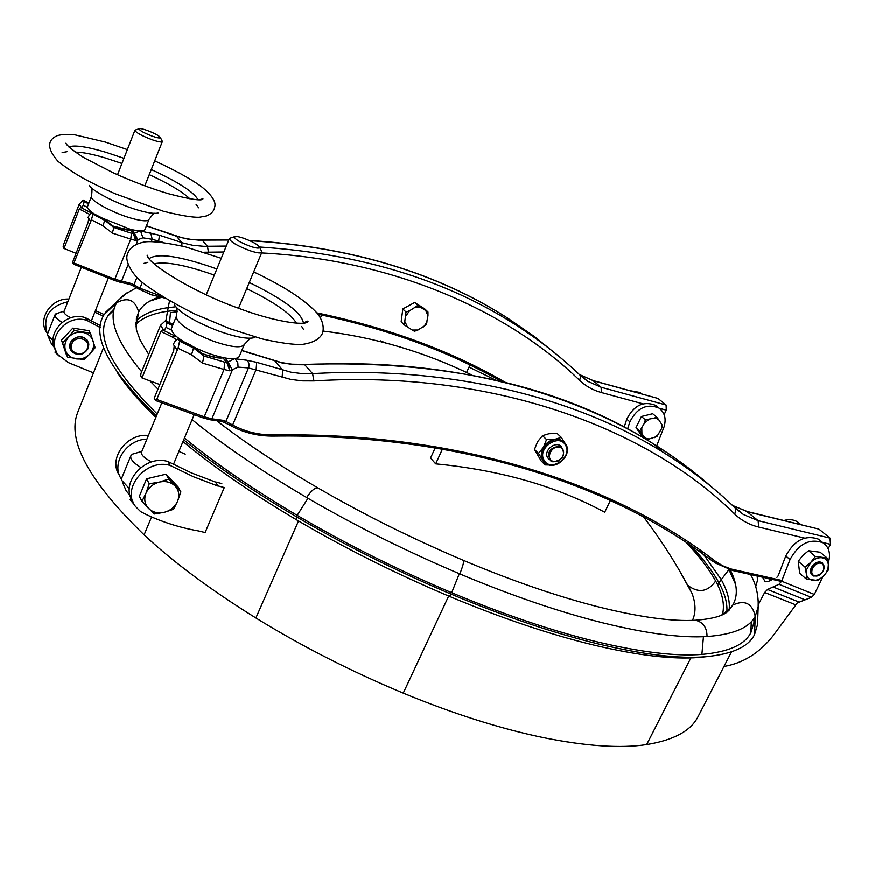 <?xml version="1.0" encoding="UTF-8"?>
<svg xmlns="http://www.w3.org/2000/svg" width="875" height="875" viewBox="0 0 875 875"><rect width="100%" height="100%" fill="white"/><g stroke="black" fill="none" stroke-linecap="round" stroke-linejoin="round"><path stroke-width="1.31" d="M134.356 504.722L130.145 499.811M243.239 238.109C238.438 236.534 235.506 236.086 234.423 236.742C234.587 239.181 240.012 242.419 250.698 246.477C256.55 248.336 259.514 248.609 259.602 247.264C257.841 244.552 252.383 241.489 243.239 238.109M230.705 237.956L229.327 238.645C230.628 242.025 237.672 246.094 250.458 250.873C257.272 253.061 261.078 253.509 261.877 252.241L261.483 251.027M141.553 452.189L141.488 452.342C141.094 455.022 144.484 458.227 151.659 461.967M135.33 453.338L132.442 454.18L130.823 455.908C130.102 458.992 133.438 462.875 140.831 467.534M122.303 481.808L126.219 490.93L130.167 495.633M121.778 477.98L121.669 480.32L129.347 488.622M130.036 229.195L128.997 230.147L129.281 228.998M580.77 375.867L587.694 381.314L601.136 387.275L666.116 405.037L666.291 410.189L664.136 414.608M642.961 403.856L601.366 392.558C593.042 390.272 585.791 386.214 579.622 380.373C508.036 310.778 393.488 259.678 261.581 252.952M223.836 252.011L203.908 252.262M136.948 277.397L133.995 284.791L139.956 288.225L162.214 296.527M316.98 312.944C388.577 327.884 451.423 351.061 505.509 382.463M90.639 221.222L88.692 218.323L88.178 222.283L72.494 262.544L73.478 264.141L91.448 219.833L92.903 214.222L104.781 220.347L113.848 227.478L105.022 219.887M162.848 242.32L152.184 239.302L142.92 237.814L135.822 240.494L130.758 239.094L131.436 233.242L113.848 227.478L112.361 233.1L102.977 225.75L104.781 220.347L104.18 219.472M92.903 214.222L91.853 212.712L89.655 214.594L88.047 217.361L88.692 218.323M657.519 398.311L593.545 380.833L580.158 374.872L587.694 381.314L580.552 375.659M666.116 405.037L658.208 398.617M63.394 245.098L79.209 204.225L81.069 206.992L79.308 209.016L64.017 248.489L63.131 247.023L63.394 245.098M140.208 230.934L159.502 235.244L183.564 243.141L192.588 245.263L203.733 246.323L226.275 246.083M259.514 247.013C359.166 253.575 444.172 279.289 514.533 324.144L514.533 324.144C539.23 339.883 561.28 357.088 580.661 375.758M559.694 357L534.691 336.777L507.325 317.931C436.22 272.562 350.35 246.816 249.736 240.68M228.769 240.012L198.647 240.133L187.589 239.061L176.892 236.392L146.42 225.87M87.489 207.375L83.278 205.198L84.23 201.545L83.202 200.069L79.209 204.225M83.278 205.198L81.692 207.922L81.069 206.992M64.017 248.489L76.081 253.345M164.642 298.014L151.277 294.722L138.906 289.1M142.308 282.352L139.956 288.225L138.775 289.045L137.123 288.061M318.03 314.267C387.177 328.814 448.219 351.192 501.134 381.391C448.35 351.214 387.286 328.825 317.975 314.202M112.361 233.1L130.758 239.094L114.833 279.267L131.184 283.511L129.631 284.331L120.258 282.253M91.153 212.8L81.692 207.922M142.92 237.814L140.7 231.317M131.688 229.6L134.75 233.866L135.822 240.494L133.448 233.942L130.583 230.398L112.831 226.023L105.066 219.898M136.216 244.3L137.944 239.969L134.75 233.866L133.448 233.942M118.541 227.828L118.683 227.883C130.823 231.273 128.067 229.808 129.719 230.125L130.583 230.398L131.075 229.458M139.934 230.923L134.389 233.308L132.65 233.242M134.586 233.702L131.436 233.242M131.184 283.511L133.995 284.791L132.07 285.403M469.995 365.028L466.594 372.498M320.458 317.898L321.694 315.033M146.891 439.184C126.109 439.425 110.502 464.231 121.516 479.292M148.411 435.498C126.711 432.928 107.723 459.069 119.427 475.245M185.227 454.147L178.872 451.456L182.995 441.591C213.15 466.692 250.852 492.691 296.111 519.575M380.319 340.845L385.864 343.011M149.68 301.186L161.219 297.467M690.462 545.245C702.877 558.37 712.359 570.872 718.944 582.761L728.952 569.603L735.536 584.27M698.48 715.881L697.78 717.227C690.517 731.084 673.487 740.206 646.658 744.603C620.616 748.573 586.184 746.255 543.353 737.636C500.03 728.645 453.327 713.814 403.255 693.153C350.613 671.147 301.492 646.089 255.883 617.991C210.405 589.706 173.152 562.013 144.112 534.888C89.053 481.294 66.861 440.606 77.558 412.803L78.837 409.598M412.311 330.083L414.466 331.275L417.955 330.039L426.234 324.8L427.973 315.722L427.962 311.981L424.703 308.897L414.641 302.498L402.828 308.973L401.166 321.803L404.338 324.953L412.311 330.083L417.955 330.039M427.962 311.981L417.867 305.572L409.511 310.822L406.011 312.069L402.828 308.973M420.93 307.65L415.253 307.672M417.867 305.572L414.641 302.498M406.011 312.069L404.338 324.953M409.511 310.822L406.022 315.831M405.202 322.077L407.4 327.02M423.653 326.9L427.131 321.934M427.973 315.722L425.819 310.756M821.231 563.391C814.559 561.105 807.734 574.186 814.734 575.816C821.384 578.058 828.198 565.075 821.231 563.391M813.936 576.133L812.711 575.586C809.255 568.345 812.066 563.927 821.155 562.33L822.314 562.844C825.836 570.062 823.047 574.492 813.936 576.133M141.706 490.656L144.561 483.766M151.758 477.619L160.53 475.519M170.395 478.833L172.977 481.567M141.991 501.364L139.366 496.322L146.595 478.844L166.031 474.195L178.062 486.959L180.873 491.914L168.798 479.106L159.403 482.103C165.823 480.78 171.095 482.136 175.23 486.183C178.992 490.514 179.78 495.545 177.592 501.277C175.011 506.898 170.581 510.584 164.292 512.334C157.927 513.691 152.655 512.378 148.477 508.386C144.648 504.098 143.806 499.056 145.972 493.259C148.564 487.561 153.048 483.842 159.403 482.103L149.264 483.798L145.972 493.259L141.991 501.364L154.23 514.041L164.292 512.334L173.589 509.294L177.592 501.277L180.873 491.914M146.595 478.844L149.264 483.798M166.031 474.195L168.798 479.106M692.541 620.244C696.008 612.511 695.844 603.575 692.038 593.414L678.989 569.767M757.728 619.194L757.531 624.706L754.545 634.627C748.508 646.92 732.08 654.303 705.272 656.786C679.098 658.93 643.705 654.719 599.091 644.164C553.908 633.205 504.755 616.602 451.631 594.366C395.959 570.795 343.777 544.666 295.061 515.987C250.863 489.77 213.741 464.384 183.706 439.852M680.17 571.812L681.352 573.562M685.967 542.237C699.005 555.844 708.903 568.783 715.663 581.055C722.663 593.819 724.916 605.041 722.444 614.709M717.653 584.938L718.944 582.761C724.806 593.436 727.464 603.083 726.884 611.712M688.341 585.594L690.856 591.15M730.319 569.953C737.373 583.833 738.216 595.536 732.812 605.084L730.384 608.398L721.339 615.311M136.434 329.875L136.391 318.784L138.666 312.036C142.297 305.2 149.209 300.213 159.392 297.084M156.406 416.052C108.161 368.977 90.748 335.169 104.158 314.606L113.127 305.266M136.631 323.597C143.412 317.406 153.628 313.316 167.267 311.325L177.089 310.286M116.003 303.45L116.572 303.133M169.553 322.678L170.483 312.627L177.198 311.828M100.406 325.719L85.389 317.702L86.964 320.447C66.741 313.316 45.478 338.844 58.188 354.9L68.316 362.6L93.472 372.903M85.389 317.702C65.844 310.811 44.789 334.731 56.033 350.973M100.22 327.578L86.964 320.447M171.456 328.398L171.347 328.672C172.222 335.65 184.395 343.831 207.867 353.205C226.012 359.352 236.502 360.412 239.334 356.398L244.213 344.783M804.573 538.114L758.658 527.067C749.416 524.825 741.464 520.516 734.792 514.161C647.85 427.864 492.713 369.884 313.928 380.942L302.367 380.898L290.981 379.455L248.478 367.948L225.892 421.466L232.662 425.031C245.295 431.823 259.087 435.148 274.05 434.995C459.134 431.955 615.606 484.192 715.192 561.148L722.652 565.775L731.008 569.002L781.955 580.519M735.853 508.648L743.312 514.467L758.144 520.68L830.014 538.125L830.484 544.348L828.177 548.756M177.067 349.934L174.234 345.723L173.72 350.667L154.241 398.234L155.684 400.575L156.756 399.481L178.062 348.283L179.605 341.217L193.528 348.009L204.05 356.048L202.584 353.948L193.911 347.331M234.708 358.739L246.739 360.259C248.97 362.13 249.55 364.7 248.478 367.948L238.077 367.139L229.895 370.869L224.044 369.502L224.667 362.195L204.05 356.048L202.464 363.114L191.559 354.823L193.528 348.009L192.598 346.686M179.605 341.217L178.062 338.997L175.263 341.042L173.294 344.323L174.234 345.723M818.125 528.938L747.775 511.886L733.02 505.662L743.312 514.467L735.481 508.309M830.014 538.125L819.295 529.419M140.984 373.45L160.53 325.347L163.209 329.328L160.902 331.461L142.002 377.956L140.722 375.845L140.984 373.45M246.739 360.259L256.703 362.359L290.959 372.214L301.689 373.592L312.583 373.647C449.356 365.783 574.886 397.031 663.348 452.43L663.348 452.43C690.648 469.448 714.755 488.13 735.667 508.473M711.878 487.189C694.345 471.658 674.855 457.209 653.384 443.844L653.384 443.844C565.37 388.62 440.759 357.35 305.277 364.809L294.481 364.722L281.772 362.895L241.773 350.58M171.281 330.006L166.042 327.436L167.059 322.875L165.539 320.698L160.53 325.347M166.042 327.436L164.106 330.673L163.209 329.328M142.002 377.956L159.83 384.573M256.703 362.359L256.145 369.534L232.662 425.031L231.175 425.895L229.392 424.878M715.192 561.148L713.344 561.641L694.75 548.166C594.191 478.494 449.105 433.694 273.591 436.1M732.473 570.402L713.464 561.728M202.464 363.114L224.044 369.502L204.225 416.85L211.881 418.841L222.775 420.306L220.948 421.236L210.558 419.858M182.667 341.25L181.486 340.353M176.652 336.798L164.106 330.673M238.077 367.139L237.792 362.677L235.386 359.308M225.138 358.05L228.528 362.786L229.895 370.869L227.03 362.972L222.994 357.897C220.139 358.433 215.666 357.82 209.573 356.037L202.584 353.948L193.998 347.364M203.142 417.922L210.131 419.803L211.881 418.841L232.334 370.081L228.528 362.786L227.03 362.972M174.683 335.836L173.13 337.433L160.902 331.461M219.603 358.061L223.114 357.656M234.434 358.761L228.025 362.02L225.98 361.998M228.32 362.556L224.667 362.195M222.775 420.306L225.892 421.466L223.748 422.264L221.123 421.28M559.497 447.344C551.184 445.003 545.005 459.856 553.602 461.453C561.87 463.761 568.05 449.017 559.497 447.344M552.902 461.88L550.736 460.917C546.394 452.802 549.303 447.902 559.453 446.206L561.509 447.092C565.95 455.197 563.084 460.119 552.902 461.88M821.45 541.527L818.661 539.241C805.427 534.559 794.467 540.127 785.794 555.964L790.027 559.606L781.659 581.219L814.362 594.464L811.388 597.373L797.333 602.93L772.844 636.136C759.336 653.111 743.039 663.239 723.964 666.498M757.181 576.023L757.498 580.387L755.694 586.83M772.559 579.469L768.305 581.503L765.002 581.438L762.541 577.227M785.794 555.964L778.203 575.794L776.902 577.347M758.373 604.57L764.684 592.506L767.561 589.498L779.013 584.314L781.659 581.219M814.362 594.464L822.784 576.844M828.188 563.238C830.998 554.039 829.27 547.225 823.014 542.806C809.736 538.125 798.744 543.725 790.027 559.606M794.577 523.163L800.428 524.595M800.198 524.081L797.431 521.806C793.581 519.542 789.053 519.116 783.858 520.527M805.109 599.834L773.227 587.048M71.838 343.963C75.239 334.316 91.481 339.095 87.325 348.469C83.956 358.05 67.725 353.391 71.838 343.963M70.339 343.131C75.152 335.956 80.773 334.961 87.216 340.145L88.845 344.061L88.298 348.348C83.387 355.578 77.722 356.508 71.291 351.138L70.339 343.131M822.708 563.117C819.897 561.192 816.758 561.772 813.291 564.867C809.977 568.892 809.594 572.327 812.153 575.159M798.263 561.312L802.802 555.516L808.566 550.758L815.402 556.489L827.072 557.988L828.352 564.528L828.373 570.008L823.845 575.805C820.4 579.163 816.747 580.683 812.886 580.366C809.123 579.764 806.947 577.533 806.345 573.661L805.033 567.109L798.263 561.312L799.673 573.289L806.422 579.13L806.673 569.538L810.841 562.33C814.319 558.95 817.994 557.419 821.877 557.758C825.628 558.403 827.783 560.656 828.352 564.528L828.002 568.652L826.186 572.819L823.845 575.805L818.081 580.541L806.422 579.13M815.402 556.489L810.841 562.33L805.033 567.109M808.566 550.758L820.192 552.267L827.072 557.988M67.856 301.788C48.989 306.523 42.208 317.395 47.523 334.403M68.895 299.108C51.166 298.003 37.362 318.85 46.638 332.566M103.305 316.138L94.817 312.244M104.18 314.562L95.441 310.658M87.566 206.423L87.5 206.588C87.106 208.239 89.447 210.733 94.5 214.069M99.236 216.902L130.211 229.239C139.092 231.405 144.003 231.503 144.966 229.513L148.914 219.592M58.986 355.95L55.016 352.188M147.131 130.375C142.647 128.811 139.967 128.264 139.092 128.734C139.366 130.364 143.762 132.836 152.294 136.15C157.522 137.955 160.212 138.392 160.355 137.473C159.031 135.614 154.623 133.252 147.131 130.375M135.669 129.894L134.903 130.287C135.964 132.573 141.652 135.702 151.977 139.672C158.211 141.827 161.656 142.45 162.334 141.564L162.105 140.886M64.017 311.598L63.984 311.686C63.733 313.228 65.964 315.284 70.689 317.855M57.553 313.294L55.038 314.803C54.611 316.673 56.962 319.211 62.081 322.405M47.972 335.869L51.581 344.225L54.239 347.266M47.655 333.714L47.611 335.037L53.047 340.616M170.253 465.511L193.725 476.875L217.995 486.106L215.545 482.136L191.373 472.905L167.989 461.562L170.253 465.511C146.562 457.986 120.859 488.447 135.537 506.548L140.656 511.667L147.295 515.047C163.734 522.594 180.939 527.92 198.898 531.048L205.111 532.569L224.273 487.583L218.061 485.953L215.611 481.983L221.802 483.602M167.989 461.562C144.867 454.202 119.394 483.35 132.88 501.627M658.164 407.477L655.561 405.344C643.497 400.728 633.905 405.344 626.784 419.191L624.203 427.164M626.784 419.191L629.88 421.859L627.594 428.969M655.922 447.934L664.136 426.694C666.433 418.436 664.628 412.191 658.744 407.958C646.658 403.342 637.033 407.969 629.88 421.859M641.955 394.034L639.953 392.492L629.409 390.578M645.312 419.814L644.448 423.15L639.866 430.981L644.755 437.609L646.855 438.648L649.173 439.02L656.972 436.472L661.555 428.695L662.408 425.37L658.656 419.639L656.567 418.589L654.248 418.195L645.312 419.814L641.43 416.522L636.016 427.656L641.867 435.936L645.4 438.998M644.755 437.609L645.663 439.152M658.656 419.639L656.611 417.025L654.248 418.195M656.611 417.025L652.695 413.755L641.43 416.522M639.866 430.981L636.016 427.656M645.87 439.283L649.173 439.02M648.78 419.552L644.448 423.15M641.802 428.564L641.922 433.595M654.609 437.653L658.919 434.077M661.555 428.695L661.467 423.686M87.861 341.119C83.464 335.694 78.269 335.289 72.275 339.938C69.519 343.142 68.972 346.522 70.634 350.077M61.491 340.134L72.877 328.125L74.222 330.586L90.42 333.189L95.145 347.725L89.731 354.156C85.892 357.952 81.32 359.527 76.005 358.892C70.766 357.908 67.255 355.075 65.483 350.383L61.491 340.134L66.347 354.648L67.67 357.175L65.483 350.383C64.072 345.559 65.155 341.119 68.753 337.061C72.636 333.233 77.241 331.669 82.589 332.347C87.839 333.375 91.317 336.241 93.045 340.933C94.402 345.745 93.297 350.153 89.731 354.156L83.814 359.669L67.67 357.175M74.222 330.586L62.803 342.628M72.877 328.125L89.02 330.739L90.42 333.189M610.411 500.478L604.691 512.247C556.522 486.227 500.183 470.105 435.684 463.87L430.566 458.062L435.192 447.902M435.684 463.87L442.411 449.148M561.663 447.202C556.817 439.742 542.839 450.33 547.684 457.8L549.478 459.725M564.036 442.127L562.603 440.945L554.848 439.37C550.014 440.245 546.197 442.925 543.408 447.388L538.475 453.414L542.73 460.075C540.684 456.203 540.914 451.97 543.408 447.388L546.547 439.589L554.848 439.37L561.302 437.413L564.889 443.013M561.302 437.413L557.211 433.552L548.964 433.759L542.511 435.695L546.547 439.589M566.803 446.512L567.886 448.995L567.262 451.095M542.511 435.695L537.6 441.722L534.483 449.466L541.177 460.961L545.18 464.931L549.598 465.03M534.483 449.466L538.475 453.414M544.425 462.208L542.73 460.075L545.18 464.931M666.291 410.189L659.225 408.275M159.502 235.244L158.539 241.85M103.786 218.903L91.919 212.778M74.309 263.123L114.833 279.267L113.859 280.208L73.62 264.152M601.366 392.558L601.136 387.275L592.889 380.538M208.458 252.262L207.463 246.323L202.059 239.925L228.856 239.805M181.934 245.984L181.803 242.594L176.488 236.162M84.23 201.545L88.583 203.809M88.867 203.066L83.289 200.178M138.338 287.23L136.948 287.984L132.584 285.633M150.806 232.991L152.184 239.302L151.309 241.5M128.1 264.72L121.483 281.356L119.995 282.198L113.936 280.241M102.977 225.75L91.448 219.833M89.775 214.397L79.308 209.016M579.622 380.373L580.836 375.933C561.137 357 539.033 339.73 514.533 324.144L507.325 317.931C436.505 272.53 350.492 246.717 249.266 240.472M112.711 225.925L118.792 227.981M136.948 287.984L132.442 285.6M703.555 554.389L721.208 579.534C727.398 590.658 730.056 600.655 729.181 609.525M729.159 609.711L729.083 610.302M165.889 320.884L168.197 307.661L175.722 306.819M137.266 320.02C144.025 313.742 154.339 309.619 168.197 307.661L169.553 300.902M703.456 636.737L701.903 654.434C676.003 656.491 641.047 652.291 597.045 641.845C552.475 631.006 504.022 614.633 451.686 592.714C396.769 569.461 345.275 543.692 297.194 515.397C252.186 488.709 214.605 462.93 184.461 438.047M700.383 657.092L698.589 657.519C672.558 659.575 637.777 655.473 594.245 645.203M113.903 310.33L107.789 316.083L114.373 308.47M157.237 414.028C111.486 368.758 95.003 336.109 107.789 316.083M307.956 498.302L297.194 515.397M296.45 516.797L296.33 519.706C344.017 547.816 395.084 573.388 449.542 596.444L451.073 594.125M459.331 573.727L451.686 592.714M751.297 621.753L750.87 632.691C744.789 644.798 728.47 652.039 701.903 654.434M754.152 618.155L753.933 622.672L750.87 632.691M702.516 553.153L699.541 549.708M690.889 657.934L646.658 744.603M151.583 516.972L144.112 534.888M298.517 520.997L255.883 617.991M448.678 596.072L403.255 693.153M731.522 651.864L697.78 717.227M758.242 599.9L758.177 606.933L755.256 616.306C749.339 627.867 733.261 634.616 707.044 636.552C681.505 638.181 647.008 633.686 603.542 623.055C559.519 612.062 511.623 595.689 459.845 573.945C405.464 550.867 354.397 525.405 306.666 497.547C260.739 470.553 222.556 444.588 192.117 419.672M463.225 560.295L463.553 560.438C463.991 562.013 462.755 566.519 459.845 573.945M688.975 586.261C699.267 593.327 708.159 591.587 715.663 581.055M728.612 610.236L732.812 605.084C744.8 599.583 752.281 603.323 755.256 616.306L754.545 634.627M691.502 620.43L695.581 620.255C703.205 622.234 707.022 627.67 707.044 636.552M318.697 488.414L317.844 487.911C314.825 487.692 311.095 490.897 306.666 497.547M136.052 326.911L138.666 312.036C135.22 299.884 127.947 296.767 116.823 302.684L104.158 314.606M157.959 389.145L149.887 380.887M141.663 371.788C115.763 340.725 107.483 317.691 116.823 302.684L118.366 300.344L127.498 292.425M176.345 316.433L176.236 316.684C177.188 323.52 189.405 331.647 212.898 341.075C231.066 347.277 241.533 348.425 244.322 344.52L250.316 338.264M174.278 304.839C180.644 313.283 195.42 322.022 218.619 331.056C235.834 337.148 247.745 339.347 254.373 337.673M216.869 268.953C180.305 256.069 157.697 252.667 149.056 258.716M303.461 323.17C301.93 312.966 283.861 299.414 249.266 282.505M296.439 323.159C290.412 313.37 273.831 301.864 246.706 288.663M214.331 275.133C185.675 265.027 165.616 261.264 154.142 263.823M830.484 544.348L822.566 542.445M192.073 345.92L178.183 339.139M758.658 527.067L758.144 520.68L746.659 511.405M313.928 380.942L312.583 373.647L304.467 364.459M282.155 377.311L282.658 370.169L274.914 360.894M167.059 322.875L172.605 325.598M173.053 324.505L165.703 320.895M156.756 399.481L204.225 416.85L202.902 417.769M191.559 354.823L178.062 348.283M176.203 339.773L173.13 337.433M249.911 353.489L249.222 353.095M734.792 514.161L735.962 508.78C714.678 488.097 690.473 469.317 663.348 452.43L653.384 443.844C562.133 386.17 445.922 359.712 304.762 364.438L291.9 364.208L281.433 362.6L241.828 350.438M230.803 423.948L228.998 424.659M274.05 434.995L273.481 436.1C258.267 436.264 244.213 432.884 231.317 425.972M733.939 569.745L732.703 570.544L715.039 562.877M795.681 604.833L764.684 592.506M767.561 589.498L798.919 602.022M811.388 597.373L779.013 584.314M767.834 578.419L771.597 579.939M91.514 196.262L91.459 196.416C89.239 200.255 113.881 213.566 132.628 218.575C142.461 221.211 147.908 221.495 148.98 219.45C152.436 214.67 154.503 212.647 155.192 213.358M89.425 185.402C92.378 191.428 119.47 205.056 139.552 210.547C148.805 213.117 154.973 213.916 158.036 212.964M123.955 158.298L106.17 152.338C86.811 146.562 74.364 144.758 68.841 146.934M197.936 199.653C193.977 192.15 178.423 182.098 151.287 169.498M189.864 198.789C182.547 191.8 169.006 183.75 149.264 174.617M121.942 163.45L105.667 158.036C92.444 154.088 82.37 152.119 75.447 152.119M544.13 460.294C536.583 448.558 559.191 432.731 565.556 445.266C572.939 456.991 550.627 472.664 544.13 460.294M565.972 444.588C572.447 455.022 555.286 470.969 545.77 463.367L543.091 460.425C536.309 450.231 553.262 433.891 562.964 441.284L565.884 444.434M130.102 499.909L130.933 497.886M234.423 236.742L229.545 238.328M141.488 452.342L161.842 402.828M206.248 294.809L229.327 238.645M141.859 451.423L132.442 454.18M121.68 478.231L130.823 455.908M173.589 464.122L173.906 464.68M173.458 464.439L194.206 414.652M217.952 357.656L218.422 356.541M238.547 308.252L261.844 252.339M259.602 247.264L261.898 251.847M657.869 398.409L593.217 380.625L580.158 374.872M88.889 203.022L83.202 200.069M202.059 239.925L191.012 239.411L181.989 237.759L146.453 225.783M103.72 218.827L91.853 212.712M113.859 280.208L73.544 264.163M132.202 285.491L129.697 284.353M138.775 289.045L137.058 288.05M138.841 289.089L151.353 294.787L164.784 298.102M114.198 309.072L109.528 313.458M155.848 417.397C138.862 400.991 126.022 386.028 117.327 372.498M593.775 645.083C549.5 634.375 501.419 618.155 449.542 596.444M707.142 656.622L699.617 657.442M754.086 618.253L753.933 622.672M103.633 347.452L77.558 412.803M692.038 593.414C677.95 566.344 661.806 540.859 643.595 516.961M471.997 375.091C424.692 352.023 375.047 337.345 323.05 331.089M216.672 420.667C244.431 442.312 278.152 464.734 317.844 487.911C363.289 514.292 411.863 538.464 463.553 560.438C512.509 581.022 557.758 596.586 599.298 607.13C640.281 617.28 672.383 621.655 695.581 620.255C711.714 619.019 722.367 616.186 727.541 611.756L730.384 608.398M757.531 624.706L758.177 606.933C758.647 595.405 756.153 584.62 750.673 574.569M729.203 609.656L732.386 605.752M148.717 354.441L140.164 340.189L136.412 329.755L135.964 322.492M105.798 312.145L124.316 294.689L136.489 287.722M469.044 367.106L495.513 380.056M171.347 328.672L176.236 316.684C177.242 311.106 177.275 308.044 176.334 307.497M143.566 263.506L147.875 262.336M229.622 328.639L195.234 314.245C173.108 303.144 155.936 292.895 143.697 283.522C131.403 274.258 125.683 261.461 126.995 255.763C128.68 248.238 134.838 243.589 145.469 241.839C153.245 241.073 166.491 242.736 185.216 246.816L221.244 258.311M303.964 323.127C306.578 321.136 307.934 320.655 308.044 321.672C305.452 326.058 273.952 321.803 237.65 307.923C193.572 292.337 147.416 263.506 147.131 255.172L148.608 258.147M229.972 328.77L261.964 338.898C280.055 342.989 293.442 344.837 302.127 344.455C316.094 342.584 322.153 336.689 323.006 331.264C323.837 325.434 322.044 319.605 317.647 313.775C305.9 300.53 284.572 286.584 253.684 271.917M303.494 329.47L301.711 326.473M220.391 357.711L221.495 357.503C218.925 357.339 222.797 359.1 209.377 355.841L202.377 353.752M818.716 529.08L747.228 511.536L733.02 505.662M173.086 324.417L165.539 320.698M191.942 345.778L178.062 338.997M203 417.878L155.805 400.619M229.086 424.747L224.164 422.417M231.175 425.895L229.261 424.845M781.539 581.481L732.889 570.587M561.509 447.092L560.011 445.67M818.661 539.241L823.014 542.806M797.431 521.806L800.997 524.737M765.002 581.438L765.931 581.809M87.5 206.588L91.459 196.416C92.28 190.477 92.116 187.425 90.956 187.283M62.114 152.556L67.003 151.67M162.859 211.039L114.756 193.594C91.733 183.017 77.777 176.794 58.002 161.317C47.141 148.848 46.867 140.306 57.17 135.669C61.469 134.356 67.463 134.083 75.141 134.848L105.262 142.023L127.356 149.581M199.62 199.642L202.956 198.811C202.256 201.184 190.772 199.489 168.514 193.714C150.784 188.442 132.344 181.453 113.203 172.747L85.487 158.484C80.248 155.673 66.741 146.158 65.909 143.194L67.463 145.567M163.68 211.28C180.217 215.425 192.03 217.427 199.139 217.273L206.445 215.961C211.356 213.959 214.112 210.963 214.703 206.981C216.333 201.764 211.761 194.852 200.977 186.244C189.973 178.423 174.552 169.947 154.722 160.825M198.658 207.78L196.022 204.247M54.994 352.242L55.705 350.427M139.092 128.734L135.023 130.112M63.984 311.686L81.342 267.269M117.534 174.705L134.903 130.287M64.181 311.172L55.923 313.819M47.6 333.867L55.038 314.803M91.339 321.027L108.358 278.02M127.345 230.016L127.903 228.616M144.823 185.828L162.312 141.619M160.355 137.473L162.345 141.334M655.561 405.344L658.744 407.958M639.953 392.492L641.758 393.98M545.77 463.367C555.538 471.122 572.655 455.055 565.95 444.533L562.603 440.945"/></g></svg>
